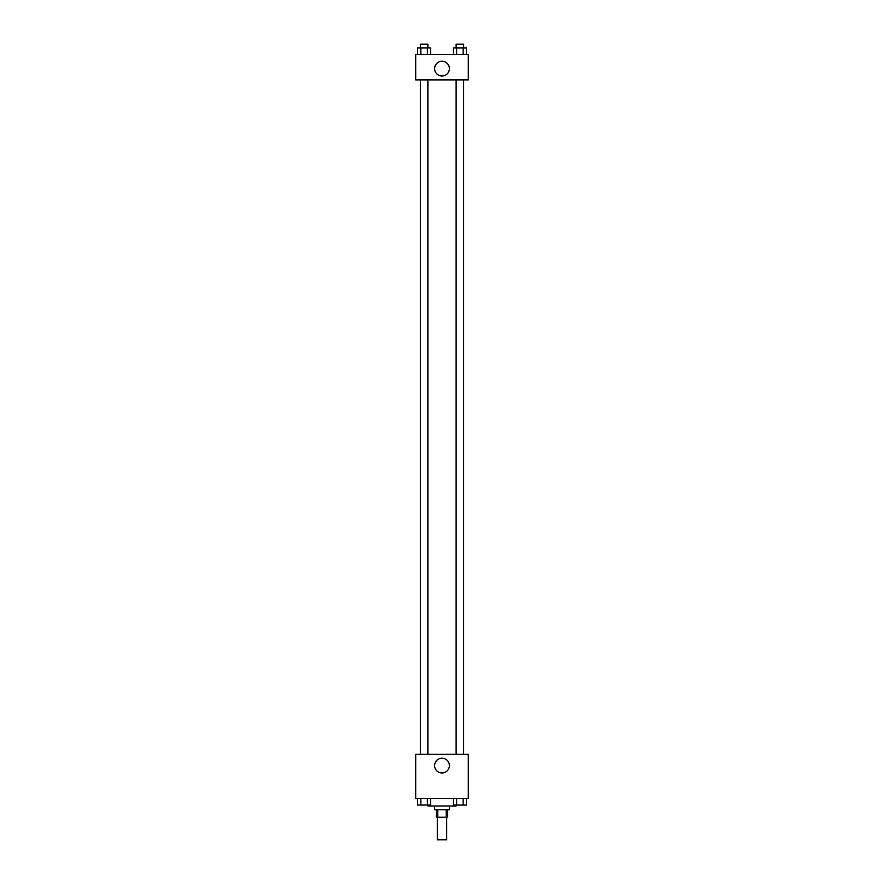 <?xml version="1.0" encoding="UTF-8"?>
<svg xmlns="http://www.w3.org/2000/svg" width="884" height="884" viewBox="0 0 884 884"><rect width="100%" height="100%" fill="white"/><g stroke="black" fill="none" stroke-linecap="round" stroke-linejoin="round"><path stroke-width="1.33" d="M437.304 817.258L437.304 839.8L446.696 839.8L446.696 817.258M446.21 809.744L446.21 817.258L436.364 817.258L436.364 809.744M446.21 817.258L447.636 817.258L447.636 809.744M449.514 805.987L449.514 809.744L434.486 809.744L434.486 805.987M437.79 809.744L437.79 817.258M427.911 805.048L427.911 805.987L456.089 805.987L456.089 805.048M468.299 798.473L415.701 798.473L415.701 754.317L468.299 754.317L468.299 798.473M449.392 765.599A7.392 7.392 0 0 1 438.309 771.997A7.392 7.392 0 0 1 438.309 759.19A7.392 7.392 0 0 1 449.392 765.599M456.122 754.317L456.122 79.891M427.878 79.891L427.878 754.317M468.299 79.891L415.701 79.891L415.701 54.532L468.299 54.532L468.299 79.891M449.392 68.621A7.392 7.392 0 0 1 438.309 75.018A7.392 7.392 0 0 1 438.309 62.223A7.392 7.392 0 0 1 449.392 68.621M466.387 54.532L466.387 47.957L453.382 47.957L453.382 54.532M463.139 47.957L463.139 54.532M456.63 47.957L456.63 54.532M456.122 47.957L456.122 44.2L463.647 44.2L463.647 47.957M430.618 54.532L430.618 47.957L417.613 47.957L417.613 54.532M427.37 47.957L427.37 54.532M420.861 47.957L420.861 54.532M420.353 47.957L420.353 44.2L427.878 44.2L427.878 47.957M466.387 798.473L466.387 805.048L453.382 805.048L453.382 798.473M463.139 798.473L463.139 805.048M456.63 798.473L456.63 805.048M463.647 805.048L456.122 805.048M430.618 798.473L430.618 805.048L417.613 805.048L417.613 798.473M427.37 798.473L427.37 805.048M420.861 798.473L420.861 805.048M427.878 805.048L420.353 805.048M463.647 754.317L463.647 79.891M420.353 79.891L420.353 754.317"/></g></svg>
